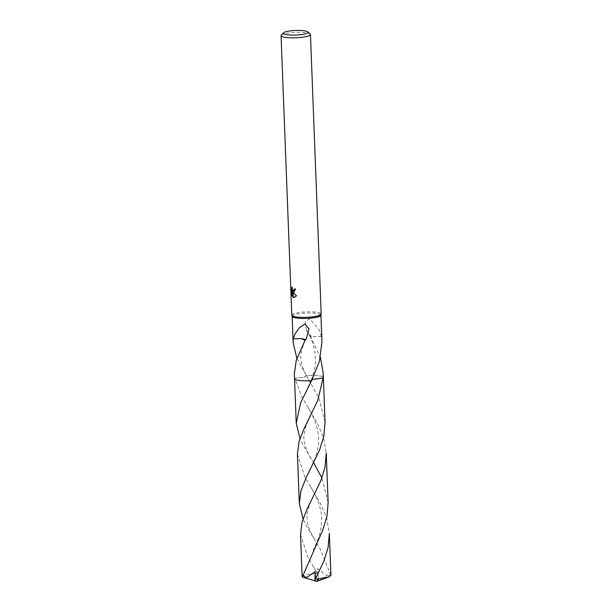 <?xml version="1.0" encoding="UTF-8"?>
<svg xmlns="http://www.w3.org/2000/svg" width="612" height="612" viewBox="0 0 612 612"><rect width="100%" height="100%" fill="white"/><g stroke="black" fill="none" stroke-linecap="round" stroke-linejoin="round"><path stroke-width="0.46" stroke-dasharray="3.06 2.29" d="M291.802 315.149A14.703 2.731 177.8 0 1 302.183 312.135A14.703 2.731 177.8 0 1 318.722 312.617A14.703 2.731 177.8 0 1 321.185 314.025M292.161 316.419A14.413 2.678 177.8 0 1 292.138 316.297A14.413 2.678 177.8 0 1 302.313 313.336A14.413 2.678 177.8 0 1 318.515 313.811A14.413 2.678 177.8 0 1 320.94 315.188L320.94 315.249M281.306 35.106A14.703 2.731 177.8 0 1 292.796 32.497A14.703 2.731 177.8 0 1 307.981 33.094A14.703 2.731 177.8 0 1 310.169 33.997M294.533 378.66A14.413 2.678 177.8 0 1 294.609 378.369A14.413 2.678 177.8 0 1 294.762 378.155L303.812 377.352L306.337 375.569A14.413 2.678 177.8 0 1 320.918 376.181A14.413 2.678 177.8 0 1 323.235 377.267A14.413 2.678 177.8 0 1 323.335 377.558M325.056 422.15L318.967 397.991L306.344 375.577A14.413 2.678 177.8 0 1 320.918 376.181A14.413 2.678 177.8 0 1 323.243 377.267A14.413 2.678 177.8 0 1 323.335 377.505A14.413 2.678 177.8 0 0 306.344 375.577L296.874 358.326M306.344 375.577L303.812 377.352L294.762 378.162A14.413 2.678 177.8 0 0 294.533 378.591A14.413 2.678 177.8 0 1 294.609 378.369A14.413 2.678 177.8 0 1 294.762 378.162L301.731 396.729L317.552 423.573L323.633 438.085L326.242 453.087M321.966 341.856L321.507 336.6A14.413 2.678 -2.2 0 0 321.461 336.562L319.135 329.814L309.634 318.73L305.128 321.828L306.421 330.075L309.488 334.932A14.413 2.678 177.8 0 1 309.748 334.925L320.436 357.423M294.357 373.917L294.762 378.155M293.798 292.414L295.91 289.017A14.114 2.624 177.8 0 1 294.808 288.849L294.816 289.009M294.808 288.849L294.318 288.925M291.978 291.496L292.651 296.032L292.475 291.411M293.783 290.884L292.689 289.95L292.406 287.219L291.909 287.296M292.666 286.997L291.779 289.331M295.91 289.017L295.405 289.094M294.525 297.378L296.942 295.703L292.896 291.924M292.651 296.032L292.154 296.109M296.942 295.703L296.43 295.787M293.255 338.688L301.487 338.696M312.112 379.471L311.531 380.649L314.055 378.874L323.113 378.063M321.507 336.6L313.29 336.608L309.748 334.925M309.488 334.932A9.608 1.782 -2.2 0 0 309.343 335.498A9.608 1.782 -2.2 0 0 313.29 336.608M321.461 336.562L313.275 336.6M330.939 575.418L319.869 548.321L306.711 526.335L303.047 518.884M297.432 454.196L304.814 477L320.612 503.806L326.716 518.356L329.325 533.373M300.523 534.475L307.905 557.28L317.773 574.025L317.429 568.609L326.747 575.731L329.853 572.35M317.773 574.025L318.538 580.161L316.748 581.4L315.012 573.643A14.413 2.678 177.8 0 1 317.674 573.536M315.012 573.643L308.547 574.186L302.137 576.527M313.688 462.787L303.628 446.056L299.957 438.605M328.131 502.429L321.912 477.957M318.538 580.161L317.429 568.609M318.531 580.122L316.748 581.4L314.889 580.872L316.748 581.4M318.592 580.505L330.426 574.745M293.553 292.475L294.043 292.398M294.28 297.44L294.77 297.363M306.367 338.65L305.411 340.226M308.303 378.752L306.566 375.806C304.455 372.601 300.89 363.673 300.974 359.091C300.033 355.932 301.456 349.605 305.227 340.119M309.534 335.46C312.395 340.938 314.277 347.348 315.195 354.708C315.547 362.327 315.945 367.177 311.279 380.121M306.421 330.075L309.343 335.498M313.826 567.286L317.934 574.553M314.476 539.325C308.41 529.372 306.444 521.967 307.186 514.967C307.132 510.362 311.301 500.119 312.877 497.625M307.66 406.728C310.667 411.165 318.278 425.294 318.447 437.297C319.655 447.686 313.864 463.246 310.108 469.756M310.758 487.03C314.729 493.02 321.713 506.866 321.583 518.93C321.629 525.203 320.742 531.055 318.921 536.495C316.534 543.127 314.622 547.648 313.176 550.05M311.386 459.031C307.645 454.196 302.841 440.831 304.019 436.012L305.25 428.469C305.587 426.602 307.102 422.892 309.81 417.323M311.279 380.106L307.01 389.492M315.203 579.419L315.976 577.881"/><path stroke-width="0.92" d="M307.775 31.855L310.169 33.997A14.703 2.731 177.8 0 1 310.452 34.502L321.185 314.025A14.703 2.731 177.8 0 1 321.178 314.147A14.703 2.731 177.8 0 1 310.475 317.07A14.703 2.731 177.8 0 1 294.273 316.557A14.703 2.731 177.8 0 1 291.825 315.279A14.703 2.731 177.8 0 1 291.802 315.149L281.061 35.634A14.703 2.731 177.8 0 1 281.306 35.106L283.532 32.788A12.355 2.295 177.8 0 1 293.186 30.6A12.355 2.295 177.8 0 1 305.939 31.105A12.355 2.295 177.8 0 1 307.775 31.855A12.355 2.295 177.8 0 1 300.393 34.7A12.355 2.295 177.8 0 1 285.399 34.41A12.355 2.295 177.8 0 1 283.532 32.788M320.94 315.188A14.413 2.678 177.8 0 1 320.925 315.318A14.413 2.678 177.8 0 1 310.437 318.171A14.413 2.678 177.8 0 1 294.563 317.674A14.413 2.678 177.8 0 1 292.161 316.419L291.825 315.279M291.909 287.296L292.559 290.646L293.286 290.96L294.318 288.925A14.703 2.731 -2.2 0 0 295.405 289.094L293.553 292.475L292.398 292L296.43 295.787L294.28 297.44L293.538 297.401L293.033 297.172L291.978 291.496L292.154 296.109L291.572 294.349L291.358 288.657L291.87 288.573M310.452 34.502A14.703 2.731 177.8 0 1 300.071 37.516A14.703 2.731 177.8 0 1 283.532 37.034A14.703 2.731 177.8 0 1 281.061 35.634M291.258 289.415L292.176 287.074M299.957 438.605L296.246 423.259L300.599 402.841L311.531 380.649A14.413 2.678 177.8 0 1 296.958 380.044A14.413 2.678 177.8 0 1 294.533 378.66A14.413 2.678 177.8 0 1 294.533 378.591A14.413 2.678 177.8 0 0 296.958 380.044A14.413 2.678 177.8 0 0 311.531 380.649L319.365 361.493L321.966 341.856L320.94 315.249M320.436 357.423L323.151 372.815L323.105 378.055L312.112 379.471M323.335 377.558A14.413 2.678 177.8 0 1 323.105 378.055L317.72 400.592L304.034 428.76L298.993 441.749L297.432 454.196L299.329 503.531L300.897 491.046L305.931 478.102L319.617 449.919L323.84 436.234L325.056 422.15L323.343 377.558A14.413 2.678 177.8 0 1 323.113 378.063A14.413 2.678 177.8 0 0 323.335 377.505A14.413 2.678 177.8 0 1 323.343 377.558L323.151 372.815M296.874 358.326L293.163 342.965L293.255 338.688A14.413 2.678 -2.2 0 0 293.301 338.727L295.175 333.678L299.222 327.848L304.937 323.978L308.991 328.797L306.367 338.65L305.273 340.387A14.413 2.678 177.8 0 1 305.013 340.387L296.2 360.437L294.357 373.917L294.533 378.66A14.413 2.678 177.8 0 0 311.531 380.649L311.531 380.649M294.816 289.009L294.686 289.866L293.293 290.96M292.085 294.273L291.572 294.349M291.87 288.596L291.978 291.496L292.567 291.978M293.798 292.414L292.398 292M292.62 292.291L293.523 297.095L294.525 297.378M293.523 297.095L293.033 297.172M305.472 340.088A9.608 1.782 -2.2 0 0 301.471 338.704L305.013 340.387M293.301 338.727L301.487 338.696M315.341 579.113L314.889 580.895L316.748 581.4L318.087 578.853L328.851 576.955L330.939 575.418L329.325 533.373L328.131 547.35L323.886 561.143L315.341 579.12L315.188 571.585L306.382 577.705L303.062 575.311L322.7 530.199L326.938 516.421L328.131 502.429L326.242 453.087L325.048 467.048L320.803 480.856L307.079 509.123L302.068 522.059L300.523 534.475L302.137 576.527L302.649 577.192L303.062 575.311M318.087 578.853A14.413 2.678 177.8 0 1 315.417 578.96M303.047 518.884L299.329 503.531M321.912 477.957L313.688 462.787M314.889 580.895L315.188 571.585M314.843 580.834L302.649 577.192M293.163 342.965L292.146 316.358M320.925 315.318L321.178 314.147M296.246 423.259L294.533 378.667M315.203 579.419L315.394 579.021M316.748 581.4L328.851 576.955"/></g></svg>
